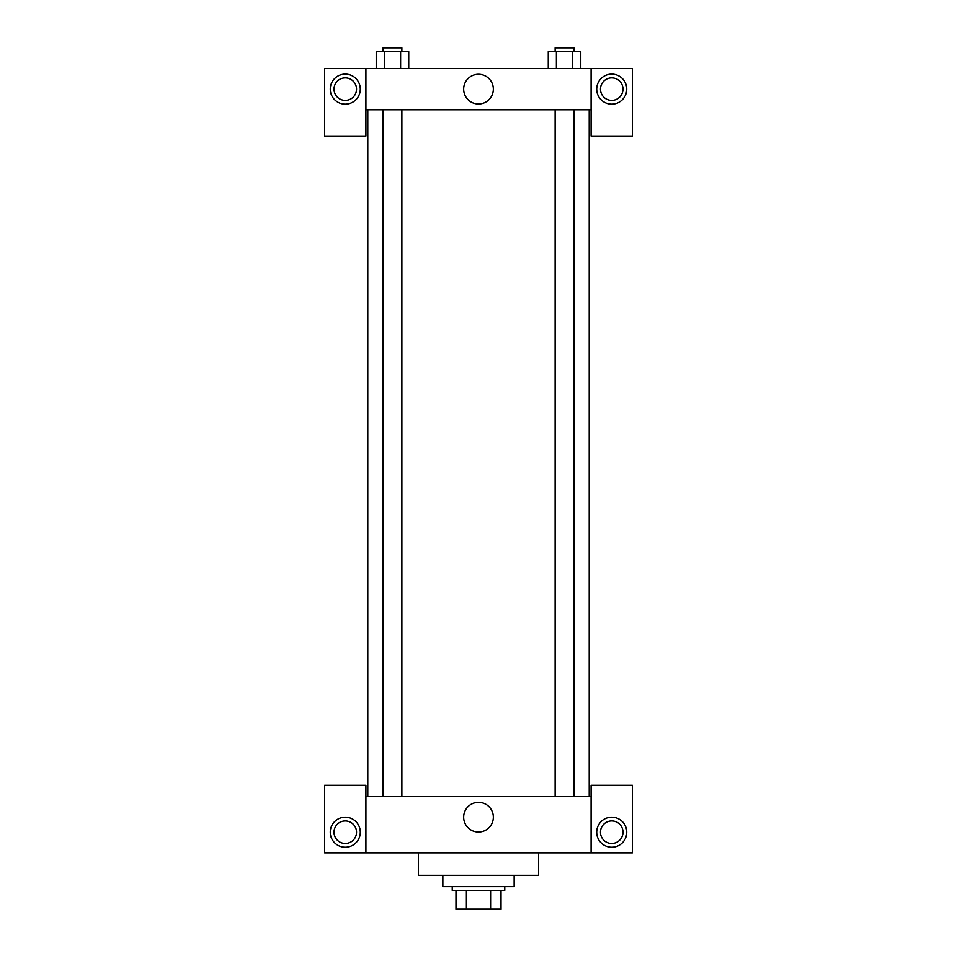 <?xml version="1.0" encoding="UTF-8"?>
<svg xmlns="http://www.w3.org/2000/svg" width="957" height="957" viewBox="0 0 957 957"><rect width="100%" height="100%" fill="white"/><g stroke="black" fill="none" stroke-linecap="round" stroke-linejoin="round"><path stroke-width="1.44" d="M490.606 890.381L490.606 909.15L455.987 909.15L455.987 890.381M490.606 909.15L501.013 909.15L501.013 890.381L501.013 909.15M504.77 886.637L504.77 890.381L452.23 890.381L452.23 886.637M466.394 890.381L466.394 909.15M442.852 875.368L442.852 886.637L514.148 886.637L514.148 875.368M418.448 852.854L418.448 875.368L538.552 875.368L538.552 852.854M591.091 852.854L591.091 785.302L632.374 785.302L632.374 852.854L324.626 852.854L324.626 785.302L365.909 785.302L365.909 852.854M345.274 847.232A15.013 15.013 0 0 1 332.27 824.707A15.013 15.013 0 0 1 358.277 824.707A15.013 15.013 0 0 1 345.274 847.232M334.017 832.219A11.257 11.257 0 0 1 350.896 822.47A11.257 11.257 0 0 1 350.896 841.969A11.257 11.257 0 0 1 334.017 832.219M611.726 847.232A15.013 15.013 0 0 1 598.723 824.707A15.013 15.013 0 0 1 624.73 824.707A15.013 15.013 0 0 1 611.726 847.232M600.47 832.219A11.257 11.257 0 0 1 611.726 820.95A11.257 11.257 0 0 1 622.983 832.219A11.257 11.257 0 0 1 611.726 843.476A11.257 11.257 0 0 1 600.47 832.219M478.5 802.361A14.845 14.845 0 0 1 491.36 824.623A14.845 14.845 0 0 1 465.64 824.623A14.845 14.845 0 0 1 478.5 802.361M591.091 796.559L365.909 796.559M591.091 109.768L591.091 136.05L632.374 136.05L632.374 68.485L591.091 68.485L591.091 109.768L365.909 109.768L365.909 136.05L324.626 136.05L324.626 68.485L365.909 68.485L365.909 109.768M356.53 89.133A11.257 11.257 0 0 1 345.274 100.389A11.257 11.257 0 0 1 334.017 89.133A11.257 11.257 0 0 1 345.274 77.876A11.257 11.257 0 0 1 356.53 89.133M345.274 104.146A15.013 15.013 0 0 1 332.27 81.632A15.013 15.013 0 0 1 358.277 81.632A15.013 15.013 0 0 1 345.274 104.146M622.983 89.133A11.257 11.257 0 0 1 606.104 98.882A11.257 11.257 0 0 1 606.104 79.383A11.257 11.257 0 0 1 622.983 89.133M611.726 104.146A15.013 15.013 0 0 1 598.723 81.632A15.013 15.013 0 0 1 624.73 81.632A15.013 15.013 0 0 1 611.726 104.146M591.091 68.485L365.909 68.485M463.655 89.133A14.845 14.845 0 0 1 485.917 76.273A14.845 14.845 0 0 1 485.917 101.992A14.845 14.845 0 0 1 463.655 89.133M580.767 68.485L580.767 51.606L548.265 51.606L548.265 68.485M572.645 51.606L572.645 68.485M556.388 51.606L556.388 68.485M555.132 51.606L555.132 47.85L573.901 47.85L573.901 51.606M408.735 68.485L408.735 51.606L376.233 51.606L376.233 68.485M400.612 51.606L400.612 68.485M384.355 51.606L384.355 68.485M383.099 51.606L383.099 47.85L401.868 47.85L401.868 51.606M367.787 109.768L367.787 796.559M589.213 109.768L589.213 796.559M573.901 796.559L573.901 109.768M555.132 796.559L555.132 109.768M383.099 109.768L383.099 796.559M401.868 109.768L401.868 796.559"/></g></svg>
